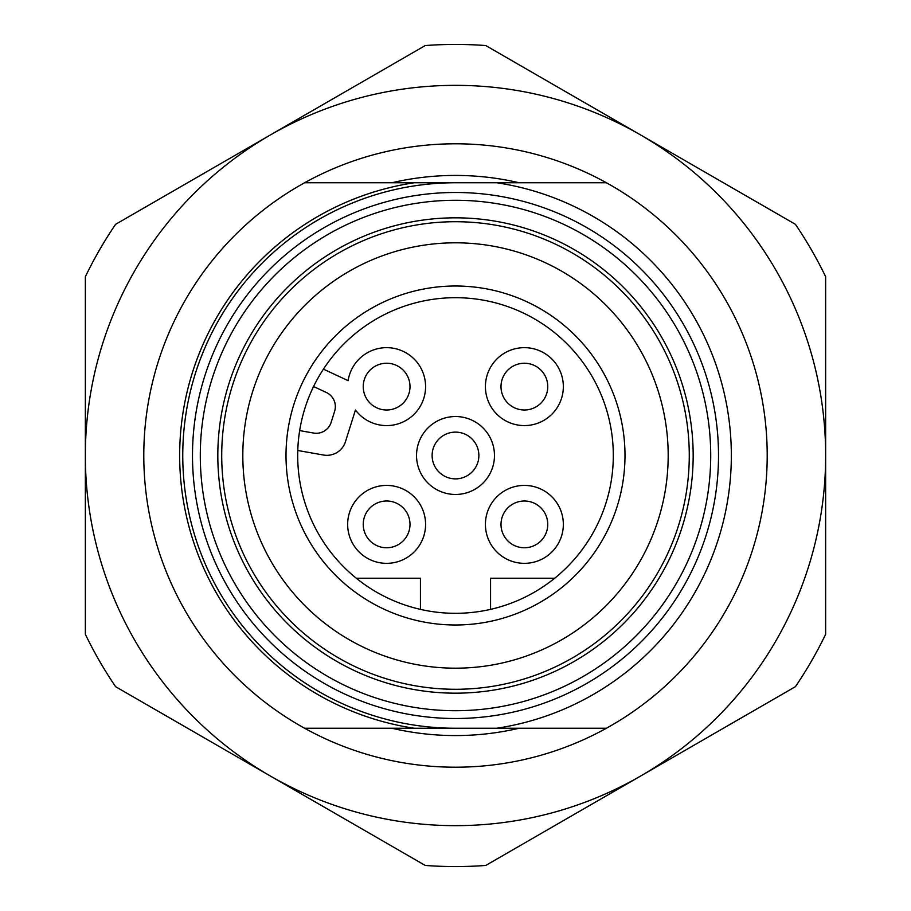 <?xml version="1.0" encoding="UTF-8"?>
<svg xmlns="http://www.w3.org/2000/svg" width="911" height="911" viewBox="0 0 911 911"><rect width="100%" height="100%" fill="white"/><g stroke="black" fill="none" stroke-linecap="round" stroke-linejoin="round"><path stroke-width="1.37" d="M297.772 450.49A157.797 157.797 0 0 0 554.685 578.234A157.797 157.797 0 0 0 561.335 338.448A157.797 157.797 0 0 0 323.428 369.137L348.116 380.65A38.968 38.968 0 0 1 402.218 350.917A38.968 38.968 0 0 1 417.181 410.804A38.968 38.968 0 0 1 355.449 410.007L345.463 441.698A19.484 19.484 0 0 1 323.496 455.033L297.772 450.49A157.797 157.797 0 0 1 323.428 369.137M490.562 609.357L490.562 578.234L554.685 578.234M356.315 578.234L420.438 578.234L420.438 609.357M363.238 386.617A23.379 23.379 0 0 1 398.312 366.37A23.379 23.379 0 0 1 398.312 406.864A23.379 23.379 0 0 1 363.238 386.617M313.566 386.526L326.343 392.482A15.589 15.589 0 0 1 334.622 411.294L331.126 422.385A15.589 15.589 0 0 1 313.555 433.044L299.673 430.596M455.5 728.242A272.742 272.742 0 0 1 182.758 455.5A272.742 272.742 0 0 1 455.5 182.758M242.816 455.5A212.684 212.684 0 0 1 561.836 271.307A212.684 212.684 0 0 1 561.836 639.693A212.684 212.684 0 0 1 242.816 455.5M221.715 455.5A233.785 233.785 0 0 1 572.393 253.042A233.785 233.785 0 0 1 572.393 657.958A233.785 233.785 0 0 1 221.715 455.5M217.82 455.5A237.68 237.68 0 0 1 574.34 249.671A237.68 237.68 0 0 1 574.34 661.329A237.68 237.68 0 0 1 217.82 455.5M200.295 455.5A255.205 255.205 0 0 1 583.108 234.48A255.205 255.205 0 0 1 583.108 676.52A255.205 255.205 0 0 1 200.295 455.5M192.494 455.5A263.006 263.006 0 0 1 587.003 227.727A263.006 263.006 0 0 1 587.003 683.273A263.006 263.006 0 0 1 192.494 455.5M606.407 182.758A311.71 311.71 0 0 1 606.407 728.242A311.71 311.71 0 0 1 143.79 455.5A311.71 311.71 0 0 1 606.407 182.758L496.848 182.758A275.862 275.862 0 0 1 496.848 728.242L606.407 728.242M496.848 182.758L304.593 182.758M304.593 728.242L414.152 728.242A275.862 275.862 0 0 1 414.152 182.758M414.152 728.242L496.848 728.242M563.34 386.617A38.968 38.968 0 0 0 504.899 352.876A38.968 38.968 0 0 0 504.899 420.37A38.968 38.968 0 0 0 563.34 386.617M563.34 524.383A38.968 38.968 0 0 0 504.899 490.63A38.968 38.968 0 0 0 504.899 558.124A38.968 38.968 0 0 0 563.34 524.383M425.585 524.383A38.968 38.968 0 0 0 367.144 490.63A38.968 38.968 0 0 0 367.144 558.124A38.968 38.968 0 0 0 425.585 524.383M363.238 524.383A23.379 23.379 0 0 1 398.312 504.136A23.379 23.379 0 0 1 398.312 544.63A23.379 23.379 0 0 1 363.238 524.383M501.004 524.383A23.379 23.379 0 0 1 536.067 504.136A23.379 23.379 0 0 1 536.067 544.63A23.379 23.379 0 0 1 501.004 524.383M501.004 386.617A23.379 23.379 0 0 1 536.067 366.37A23.379 23.379 0 0 1 536.067 406.864A23.379 23.379 0 0 1 501.004 386.617M494.468 455.5A38.968 38.968 0 0 0 436.016 421.759A38.968 38.968 0 0 0 436.016 489.241A38.968 38.968 0 0 0 494.468 455.5M432.121 455.5A23.379 23.379 0 0 1 467.184 435.253A23.379 23.379 0 0 1 467.184 475.747A23.379 23.379 0 0 1 432.121 455.5M270.419 776.058A370.151 370.151 0 0 0 825.651 455.5A370.151 370.151 0 0 0 270.419 134.942A370.151 370.151 0 0 0 270.419 776.058L115.595 686.678A411.066 411.066 0 0 1 85.349 634.272L85.349 276.728A411.066 411.066 0 0 1 115.595 224.322L425.243 45.55A411.066 411.066 0 0 1 485.757 45.55L795.405 224.322A411.066 411.066 0 0 1 825.651 276.728L825.651 634.272A411.066 411.066 0 0 1 795.405 686.678L485.757 865.45A411.066 411.066 0 0 1 425.243 865.45L270.419 776.058M391.867 182.758A280.064 280.064 0 0 1 519.133 182.758M519.133 728.242A280.064 280.064 0 0 1 391.867 728.242M286.008 455.5A169.492 169.492 0 0 1 540.246 308.715A169.492 169.492 0 0 1 540.246 602.285A169.492 169.492 0 0 1 286.008 455.5"/></g></svg>
